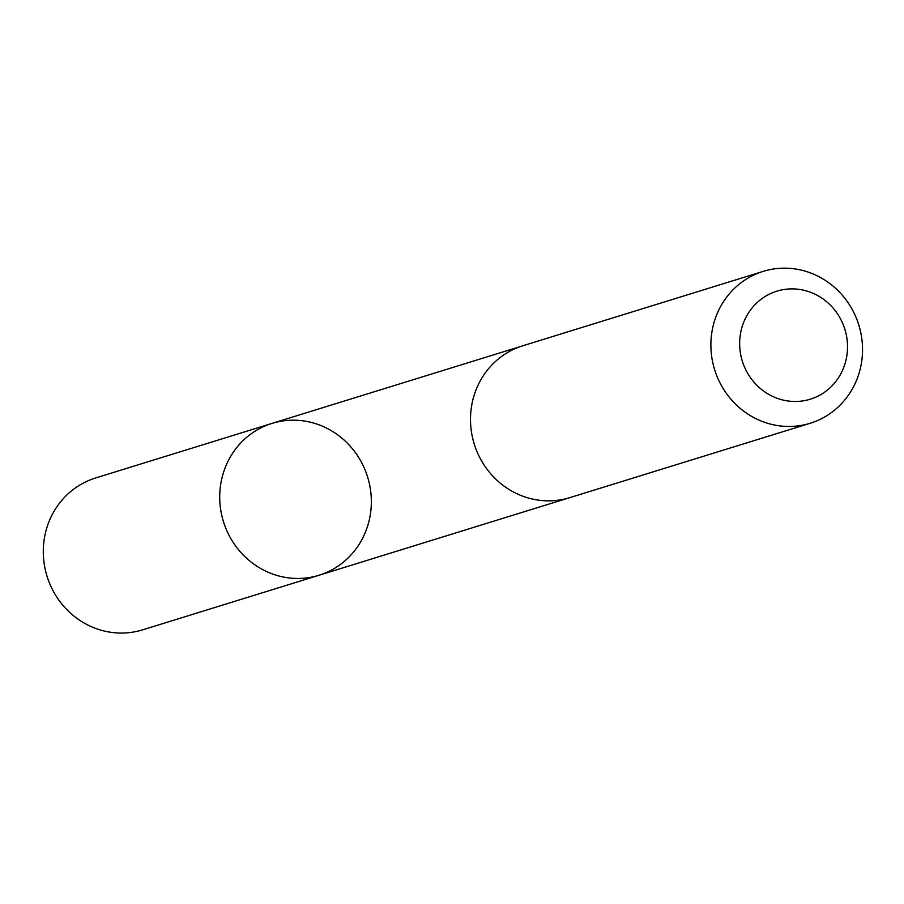 <?xml version="1.0" encoding="UTF-8"?>
<svg xmlns="http://www.w3.org/2000/svg" width="904" height="904" viewBox="0 0 904 904"><rect width="100%" height="100%" fill="white"/><g stroke="black" fill="none" stroke-linecap="round" stroke-linejoin="round"><path stroke-width="1.36" d="M285.359 420.62A79.484 75.461 -107.2 0 1 369.442 483.934A79.484 75.461 -107.2 0 1 319.033 575.249A79.484 75.461 -107.2 0 1 223.446 521.631A79.484 75.461 -107.2 0 1 272.036 423.388A79.484 75.461 -107.2 0 1 285.359 420.62M95.621 477.979A79.484 75.473 72.8 0 0 45.2 569.294A79.484 75.473 72.8 0 0 129.306 632.619A79.484 75.473 72.8 0 0 142.617 629.851L319.033 575.249A79.484 75.461 -107.2 0 1 223.446 521.631A79.484 75.461 -107.2 0 1 272.036 423.388L95.621 477.979M763.202 271.381L522.828 345.769A79.484 75.473 72.8 0 0 472.408 437.084A79.484 75.473 72.8 0 0 556.514 500.409A79.484 75.473 72.8 0 0 569.825 497.641L810.21 423.253A79.484 75.473 72.8 0 0 858.8 324.999A79.484 75.473 72.8 0 0 763.202 271.381A79.484 75.473 72.8 0 0 712.793 362.696A79.484 75.473 72.8 0 0 796.887 426.021A79.484 75.473 72.8 0 0 810.21 423.253M800.831 401.173A56.545 53.686 72.8 0 0 836.256 312.061A56.545 53.686 72.8 0 0 743.676 322.321A56.545 53.686 72.8 0 0 800.831 401.173M521.235 346.288L272.036 423.388M568.221 498.115L319.033 575.249"/></g></svg>
